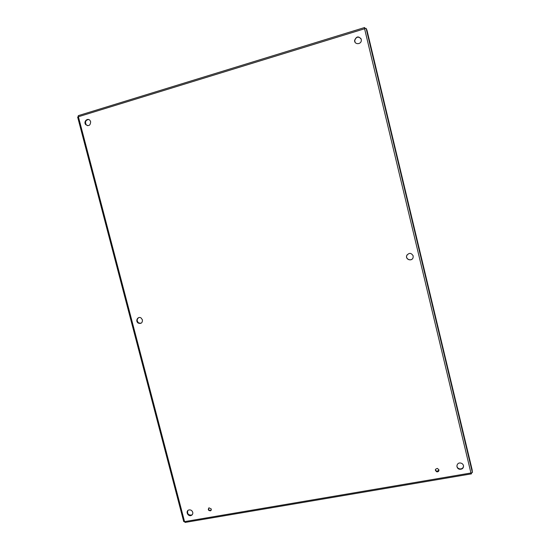 <?xml version="1.0" encoding="UTF-8"?>
<svg xmlns="http://www.w3.org/2000/svg" width="550" height="550" viewBox="0 0 550 550"><rect width="100%" height="100%" fill="white"/><g stroke="black" fill="none" stroke-linecap="round" stroke-linejoin="round"><path stroke-width="0.82" d="M438.934 469.831C439.01 471.254 438.295 471.921 436.796 471.824C434.727 470.202 434.94 469.074 437.429 468.428L438.934 469.831M435.325 469.817L436.803 471.467L438.976 470.071M211.365 509.059L210.588 510.812C208.237 510.641 207.728 509.644 209.055 507.829L211.365 509.059M208.649 508.097C208.374 509.843 209.117 510.62 210.877 510.428L211.255 510.166M413.181 255.86L413.071 257.744C411.785 261.738 405.24 259.559 406.711 255.626C408.994 252.567 411.152 252.643 413.181 255.86M407.096 254.836L406.759 255.551C405.371 259.215 411.249 261.621 412.933 258.067M142.436 319.873C142.484 322.898 141.103 323.978 138.297 323.104C134.942 321.186 137.906 315.741 141.096 317.982L142.436 319.873M138.724 317.625C136.703 319.268 136.682 321.042 138.676 322.953L141.027 323.256M463.485 465.596C463.643 468.078 462.413 469.308 459.786 469.274C455.613 468.744 456.287 462.392 460.46 463.011C462.034 463.279 463.038 464.138 463.485 465.596M456.864 465.981C457.146 467.562 458.116 468.538 459.766 468.916C462.034 469.033 463.293 468.029 463.54 465.905M361.247 39.311L361.336 40.288C361.302 44.715 354.31 44.811 354.606 40.391C356.421 36.197 358.634 35.839 361.247 39.311M361.02 38.665C358.146 36.163 356.049 36.816 354.723 40.604L355.101 42.288M90.647 121.722C90.392 125.517 88.749 126.479 85.704 124.616C83.153 121.626 87.766 117.322 90.076 120.553L90.647 121.722M88.646 119.536C85.697 120.031 84.865 121.749 86.151 124.713L87.601 125.703M192.727 512.27C193.016 513.734 192.534 514.786 191.297 515.439C188.038 517 185.254 511.218 188.691 510.029C190.609 509.575 191.95 510.324 192.727 512.27M187.825 510.592C187.062 513.769 188.32 515.254 191.606 515.048L192.411 514.498M471.364 472.924L471.446 473.859L470.938 472.979L364.588 28.765L78.396 116.738L184.559 521.627L471.57 472.883L472.395 472.471L472.099 469.59L366.974 30.216L366.107 28.394M365.104 28.573L364.616 27.521L364.588 28.765L366.135 28.387L472.395 472.471M471.453 473.832L471.24 472.945M364.519 27.562L78.279 115.651L78.396 116.738L77.633 117.019L183.734 521.606L184.559 521.627L185.096 522.431L471.336 473.88M364.781 28.689L364.609 27.913L364.657 28.737M364.616 27.521L364.732 27.995M436.803 471.467L436.796 471.824M210.877 510.428L210.588 510.812M138.676 322.953L138.297 323.104M459.766 468.916L459.786 469.274M86.151 124.713L85.704 124.616M191.606 515.048L191.297 515.439M472.381 472.519L366.107 28.366M471.068 472.966L471.35 473.392"/></g></svg>
